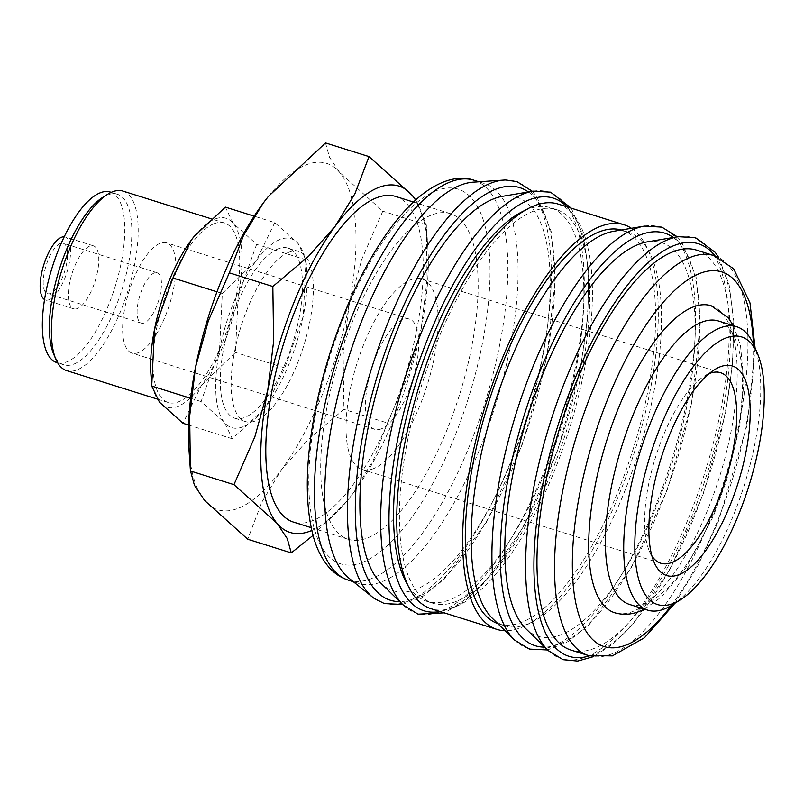 <?xml version="1.0" encoding="UTF-8"?>
<svg xmlns="http://www.w3.org/2000/svg" width="804" height="804" viewBox="0 0 804 804"><rect width="100%" height="100%" fill="white"/><g stroke="black" fill="none" stroke-linecap="round" stroke-linejoin="round"><path stroke-width="0.6" stroke-dasharray="4.02 3.01" d="M473.074 182.176A209.593 77.144 -72.6 0 1 484.179 183.433A209.593 77.144 -72.6 0 1 503.364 377.096A209.593 77.144 -72.6 0 1 382.513 581.533A209.593 77.144 -72.6 0 1 358.594 583.372A209.593 77.144 -72.6 0 1 348.765 578.056M505.746 180.006A220.939 81.325 -72.6 0 1 542.77 354.675A220.939 81.325 -72.6 0 1 408.412 601.04A220.939 81.325 -72.6 0 1 374.332 598.508M502.45 196.337A206.296 75.928 -72.6 0 1 540.077 369.468A206.296 75.928 -72.6 0 1 416.794 588.98A206.296 75.928 -72.6 0 1 380.965 583.232M456.32 601.392A206.296 75.928 -72.6 0 1 432.783 603.211A206.296 75.928 -72.6 0 1 413.899 412.603A206.296 75.928 -72.6 0 1 532.841 211.382A206.296 75.928 -72.6 0 1 556.388 209.563A206.296 75.928 -72.6 0 1 575.272 400.181A206.296 75.928 -72.6 0 1 456.32 601.392M524.952 210.407A206.296 75.928 -72.6 0 1 526.992 209.542A206.296 75.928 -72.6 0 1 550.529 207.723A206.296 75.928 -72.6 0 1 569.413 398.342A206.296 75.928 -72.6 0 1 450.471 599.553A206.296 75.928 -72.6 0 1 426.924 601.372A206.296 75.928 -72.6 0 1 407.467 584.548M631.421 228.286A212.075 78.058 -72.6 0 1 640.577 431.336A212.075 78.058 -72.6 0 1 521.133 627.542A212.075 78.058 -72.6 0 1 505.053 630.738M558.117 204.055A212.075 78.058 -72.6 0 1 577.533 400A212.075 78.058 -72.6 0 1 455.255 606.859A212.075 78.058 -72.6 0 1 431.055 608.718M613.713 231.271A206.296 75.928 -72.6 0 1 628.125 232.095A206.296 75.928 -72.6 0 1 647.009 422.703A206.296 75.928 -72.6 0 1 528.057 623.924A206.296 75.928 -72.6 0 1 504.52 625.733A206.296 75.928 -72.6 0 1 492.229 618.175M621.361 229.984A206.296 75.928 -72.6 0 1 622.266 230.256A206.296 75.928 -72.6 0 1 641.15 420.864A206.296 75.928 -72.6 0 1 522.208 622.085A206.296 75.928 -72.6 0 1 498.661 623.894A206.296 75.928 -72.6 0 1 497.756 623.592M647.391 241.843A206.296 75.928 -72.6 0 1 685.018 414.985A206.296 75.928 -72.6 0 1 561.735 634.497A206.296 75.928 -72.6 0 1 525.896 628.748M696.455 250.094A209.593 77.144 -72.6 0 1 715.64 443.748A209.593 77.144 -72.6 0 1 594.799 648.185A209.593 77.144 -72.6 0 1 570.87 650.034M629.431 604.417A148.529 54.672 107.4 0 0 646.376 603.111A148.529 54.672 107.4 0 0 732.022 458.23A148.529 54.672 107.4 0 0 718.424 320.987M325.499 142.931L329.489 157.202L339.76 172.538L382.794 211.171L361.87 259.119L348.976 305.741L343.137 354.574L343.921 409.326L308.143 439.587L281.45 469.767A181.543 66.822 -72.6 0 1 238.567 508.178A181.543 66.822 -72.6 0 1 204.708 500.601A181.543 66.822 -72.6 0 1 188.93 448.923M268.194 196.668A181.543 66.822 -72.6 0 1 305.902 164.961A181.543 66.822 -72.6 0 1 339.76 172.538A181.543 66.822 -72.6 0 1 348.976 305.741A181.543 66.822 -72.6 0 1 281.45 469.767L261.813 502.168L247.743 539.243M288.767 252.325A89.123 32.803 107.4 0 0 237.381 339.248A89.123 32.803 107.4 0 0 245.532 421.597A89.123 32.803 107.4 0 0 255.712 420.814A89.123 32.803 107.4 0 0 307.088 333.881A89.123 32.803 107.4 0 0 298.937 251.541A89.123 32.803 107.4 0 0 288.767 252.325M277.923 248.918A89.123 32.803 107.4 0 0 226.537 335.851A89.123 32.803 107.4 0 0 234.698 418.191A89.123 32.803 107.4 0 0 244.868 417.407A89.123 32.803 107.4 0 0 296.254 330.484A89.123 32.803 107.4 0 0 288.093 248.134A89.123 32.803 107.4 0 0 277.923 248.918M225.381 207.11L233.17 223.261L256.637 244.336L238.195 295.922L235.431 352.423L201.362 385.387A99.023 36.451 -72.6 0 1 177.975 406.342A99.023 36.451 -72.6 0 1 159.504 402.211A99.023 36.451 -72.6 0 1 150.901 374.021M194.126 236.426A99.023 36.451 -72.6 0 1 214.698 219.13A99.023 36.451 -72.6 0 1 233.17 223.261A99.023 36.451 -72.6 0 1 238.195 295.922A99.023 36.451 -72.6 0 1 201.362 385.387L182.97 423.286M243.029 426.763A99.023 36.451 -72.6 0 1 224.557 422.633L232.346 438.783L263.551 409.527L266.415 405.819A99.023 36.451 -72.6 0 1 263.642 409.417A99.023 36.451 -72.6 0 1 243.029 426.763M274.757 222.618L256.365 260.506A99.023 36.451 -72.6 0 1 279.752 239.562A99.023 36.451 -72.6 0 1 298.224 243.692A99.023 36.451 -72.6 0 1 306.826 271.883A99.023 36.451 -72.6 0 1 303.249 316.344A99.023 36.451 -72.6 0 1 266.415 405.819L284.797 367.92L303.249 316.344L306.012 259.993L298.224 243.692L274.757 222.618L254.175 216.155M77.445 308.525A33.004 12.15 -72.6 0 1 73.677 308.816A33.004 12.15 -72.6 0 1 70.662 278.325A33.004 12.15 -72.6 0 1 89.686 246.124A33.004 12.15 -72.6 0 1 93.455 245.833A33.004 12.15 -72.6 0 1 96.48 276.335A33.004 12.15 -72.6 0 1 77.445 308.525M64.24 236.788A33.004 12.15 -72.6 0 1 65.265 236.979A33.004 12.15 -72.6 0 1 68.29 267.481A33.004 12.15 -72.6 0 1 49.255 299.671A33.004 12.15 -72.6 0 1 45.486 299.962A33.004 12.15 -72.6 0 1 44.532 299.54M102.781 197.342A89.365 32.894 -72.6 0 1 107.193 195.06A89.365 32.894 -72.6 0 1 117.394 194.277A89.365 32.894 -72.6 0 1 125.565 276.847A89.365 32.894 -72.6 0 1 74.038 364.021A89.365 32.894 -72.6 0 1 63.848 364.805A89.365 32.894 -72.6 0 1 53.607 353.931M110.339 192.066A89.365 32.894 -72.6 0 1 118.52 274.636A89.365 32.894 -72.6 0 1 66.993 361.8A89.365 32.894 -72.6 0 1 56.793 362.584M122.972 191.101A94.068 34.622 -72.6 0 1 131.585 278.013A94.068 34.622 -72.6 0 1 77.345 369.77A94.068 34.622 -72.6 0 1 66.611 370.604M213.784 223.813A94.068 34.622 107.4 0 0 159.544 315.57A94.068 34.622 107.4 0 0 168.157 402.482A94.068 34.622 107.4 0 0 178.89 401.658A94.068 34.622 107.4 0 0 233.13 309.902A94.068 34.622 107.4 0 0 224.517 222.989A94.068 34.622 107.4 0 0 213.784 223.813M431.075 215.191A170.649 62.812 107.4 0 0 332.675 381.649A170.649 62.812 107.4 0 0 348.303 539.313A170.649 62.812 107.4 0 0 367.77 537.816A170.649 62.812 107.4 0 0 466.169 371.368A170.649 62.812 107.4 0 0 450.541 213.693A170.649 62.812 107.4 0 0 431.075 215.191M395.648 196.457A170.649 62.812 -72.6 0 1 411.266 354.132A170.649 62.812 -72.6 0 1 312.877 520.58A170.649 62.812 -72.6 0 1 293.4 522.077M144.378 322.917A26.401 9.718 -72.6 0 1 141.363 323.148A26.401 9.718 -72.6 0 1 138.951 298.756A26.401 9.718 -72.6 0 1 154.167 272.998A26.401 9.718 -72.6 0 1 157.182 272.767A26.401 9.718 -72.6 0 1 159.604 297.158A26.401 9.718 -72.6 0 1 144.378 322.917M60.27 243.511A26.401 9.718 107.4 0 0 45.044 269.27A26.401 9.718 107.4 0 0 47.466 293.671A26.401 9.718 107.4 0 0 50.481 293.44A26.401 9.718 107.4 0 0 65.707 267.682A26.401 9.718 107.4 0 0 63.285 243.28A26.401 9.718 107.4 0 0 60.27 243.511M381.387 428.813A57.767 21.266 -72.6 0 1 374.795 429.316A57.767 21.266 -72.6 0 1 369.508 375.95A57.767 21.266 -72.6 0 1 402.814 319.61A57.767 21.266 -72.6 0 1 409.407 319.098A57.767 21.266 -72.6 0 1 414.693 372.473A57.767 21.266 -72.6 0 1 381.387 428.813M138.559 352.564A57.767 21.266 -72.6 0 1 131.967 353.067A57.767 21.266 -72.6 0 1 126.68 299.701A57.767 21.266 -72.6 0 1 159.986 243.361A57.767 21.266 -72.6 0 1 166.579 242.848A57.767 21.266 -72.6 0 1 171.865 296.224A57.767 21.266 -72.6 0 1 138.559 352.564M651.913 555.966A99.847 36.753 -72.6 0 1 649.341 551.092A99.847 36.753 -72.6 0 1 655.622 456.953A99.847 36.753 -72.6 0 1 704.274 376.131A99.847 36.753 -72.6 0 1 709.178 373.599M373.589 468.591A99.847 36.753 -72.6 0 1 362.192 469.466A99.847 36.753 -72.6 0 1 353.046 377.217A99.847 36.753 -72.6 0 1 410.623 279.822A99.847 36.753 -72.6 0 1 422.02 278.948A99.847 36.753 -72.6 0 1 431.155 371.207A99.847 36.753 -72.6 0 1 373.589 468.591M711.148 305.731A160.911 59.225 -72.6 0 1 730.967 431.929A160.911 59.225 -72.6 0 1 633.1 611.362A160.911 59.225 -72.6 0 1 614.738 612.779M219.532 349.981A99.023 36.451 -72.6 0 1 256.365 260.506L222.296 293.48L219.532 349.981L201.09 401.558L224.557 422.633A99.023 36.451 -72.6 0 1 219.532 349.981M306.002 259.843L256.637 244.336M284.797 367.92L235.431 352.423M232.346 438.783L188.578 425.045M222.296 293.48L216.979 291.812M201.09 401.558L190.628 398.281M387.438 422.994L408.362 375.056L421.256 328.434A181.543 66.822 -72.6 0 1 353.73 492.47L373.368 460.069L387.438 422.994L343.921 409.326M415.547 200.085A181.543 66.822 -72.6 0 1 427.818 246.918A181.543 66.822 -72.6 0 1 421.256 328.434L427.085 279.722L426.331 225.13L415.748 199.905M313.037 535.404L348.484 499.274L353.73 492.47A181.543 66.822 -72.6 0 1 348.645 499.073A181.543 66.822 -72.6 0 1 311.801 530.479M426.311 224.839L382.794 211.171M753.74 344.795A148.529 54.672 -72.6 0 1 744.383 484.832A148.529 54.672 -72.6 0 1 672.013 605.07M528.349 191.975A216.196 79.576 -72.6 0 1 546.439 357.257A216.196 79.576 -72.6 0 1 414.964 598.347A216.196 79.576 -72.6 0 1 399.719 601.613M567.021 206.849A216.196 79.576 -72.6 0 1 580.116 367.83A216.196 79.576 -72.6 0 1 448.632 608.919A216.196 79.576 -72.6 0 1 439.959 611.512M673.29 237.481A216.196 79.576 -72.6 0 1 691.38 402.764A216.196 79.576 -72.6 0 1 559.896 643.853A216.196 79.576 -72.6 0 1 544.66 647.13M715.098 255.963A216.196 79.576 -72.6 0 1 725.057 413.346A216.196 79.576 -72.6 0 1 593.573 654.426A216.196 79.576 -72.6 0 1 589.523 655.873M473.928 180.217A209.593 77.144 -72.6 0 1 499.736 344.584A209.593 77.144 -72.6 0 1 372.262 578.317A209.593 77.144 -72.6 0 1 348.343 580.156M362.996 562.157A196.397 72.29 -72.6 0 1 316.404 409.859A196.397 72.29 -72.6 0 1 435.848 190.86A196.397 72.29 -72.6 0 1 482.44 343.147A196.397 72.29 -72.6 0 1 362.996 562.157M533.183 191.161A220.688 81.234 -72.6 0 1 575.764 365.106A220.688 81.234 -72.6 0 1 441.557 611.201A220.688 81.234 -72.6 0 1 403.216 605.05M644.446 226.095A220.688 81.234 -72.6 0 1 687.028 400.04A220.688 81.234 -72.6 0 1 552.82 646.135A220.688 81.234 -72.6 0 1 514.49 639.984M678.124 236.667A220.688 81.234 -72.6 0 1 720.706 410.623A220.688 81.234 -72.6 0 1 586.488 656.707A220.688 81.234 -72.6 0 1 548.157 650.557M714.022 255.612A209.593 77.144 -72.6 0 1 739.831 419.979A209.593 77.144 -72.6 0 1 612.367 653.702A209.593 77.144 -72.6 0 1 588.448 655.551M753.408 344.032A196.397 72.29 -72.6 0 1 745.961 425.899A196.397 72.29 -72.6 0 1 671.3 605.502M532.359 191.302L536.64 196.287L551.112 231.261L555.413 277.692L546.911 356.835L522.469 443.949L486.249 522.469L444.29 579.101L423.115 596.116L402.623 604.467M571.272 208.186L583.151 235.11L588.669 272.064L587.774 317.047L580.578 367.408L557.654 450.34L523.826 526.138L484.229 583.141L463.988 601.794L444.21 612.849M677.3 236.808L681.581 241.803L696.053 276.767L700.344 323.198L691.852 402.342L667.4 489.455L631.19 567.976L589.231 624.607L568.056 641.622L547.564 649.974M718.595 257.36L729.117 284.656L733.771 320.997L732.534 364.544L725.52 412.914L703.339 493.736L670.707 568.086L632.326 625.11L612.588 644.466L593.191 656.727M358.594 583.372L353.328 581.724M432.783 603.211L426.924 601.372M504.52 625.733L498.661 623.894M755.077 347.951L747.207 424.763L718.294 521.665L697.842 565.735L674.918 603.251M245.532 421.597L234.698 418.191M73.677 308.816L45.486 299.962M63.848 364.805L57.697 362.875M168.157 402.482L156.991 398.985M348.303 539.313L311.178 527.665M141.363 323.148L47.466 293.671M374.795 429.316L131.967 353.067M660.777 563.232L362.192 469.466M649.341 551.092L654.064 562.177M704.274 376.131L714.495 369.729M644.436 609.13L661.732 596.769L685.671 568.187L713.47 515.957L726.655 480.179L739.811 425.728L743.861 382.985L740.514 345.549L733.439 325.71M720.605 372.704L422.02 278.948M409.407 319.098L166.579 242.848M157.182 272.767L63.285 243.28M450.541 213.693L413.427 202.045M224.517 222.989L211.1 218.768M117.394 194.277L111.243 192.347M93.455 245.833L65.265 236.979M306.826 271.883L306.012 259.993M298.937 251.541L288.093 248.134M427.818 246.918L426.331 225.13M628.125 232.095L622.266 230.256M556.388 209.563L550.529 207.723M484.179 183.433L478.913 181.784"/><path stroke-width="1.21" d="M402.623 604.467L384.412 603.593L374.332 598.508A220.939 81.325 -72.6 0 1 372.835 597.372L348.765 578.056A209.593 77.144 -72.6 0 1 343.278 375.357A209.593 77.144 -72.6 0 1 460.25 185.272A209.593 77.144 -72.6 0 1 473.074 182.176L503.867 180.086A220.939 81.325 -72.6 0 1 505.746 180.006L516.912 181.603L532.359 191.302M372.835 597.372A220.939 81.325 -72.6 0 1 355.991 429.718A220.939 81.325 -72.6 0 1 490.36 183.352A220.939 81.325 -72.6 0 1 503.867 180.086M380.965 583.232A206.296 75.928 -72.6 0 1 379.398 381.84A206.296 75.928 -72.6 0 1 493.314 198.97A206.296 75.928 -72.6 0 1 502.45 196.337L533.183 191.161A220.688 81.234 -72.6 0 0 523.414 193.975A220.688 81.234 -72.6 0 0 389.196 440.069A220.688 81.234 -72.6 0 0 403.216 605.05L380.965 583.232M407.467 584.548A206.296 75.928 -72.6 0 1 416.281 381.799A206.296 75.928 -72.6 0 1 524.952 210.407M505.053 630.738A212.075 78.058 -72.6 0 1 496.932 629.401A212.075 78.058 -72.6 0 1 477.516 433.456A212.075 78.058 -72.6 0 1 599.794 226.607A212.075 78.058 -72.6 0 1 623.994 224.748A212.075 78.058 -72.6 0 1 631.421 228.286M496.932 629.401L431.055 608.718A212.075 78.058 -72.6 0 1 411.638 412.774A212.075 78.058 -72.6 0 1 533.916 205.914A212.075 78.058 -72.6 0 1 558.117 204.055L623.994 224.748M492.229 618.175A206.296 75.928 -72.6 0 1 490.661 416.773A206.296 75.928 -72.6 0 1 604.578 233.904A206.296 75.928 -72.6 0 1 613.713 231.271L644.446 226.095A220.688 81.234 -72.6 0 0 634.678 228.919A220.688 81.234 -72.6 0 0 500.46 475.003A220.688 81.234 -72.6 0 0 514.49 639.984L492.229 618.175M497.756 623.592A206.296 75.928 -72.6 0 1 480.099 432.049A206.296 75.928 -72.6 0 1 598.729 232.065A206.296 75.928 -72.6 0 1 621.361 229.984M525.896 628.748A206.296 75.928 -72.6 0 1 524.329 427.346A206.296 75.928 -72.6 0 1 638.255 244.476A206.296 75.928 -72.6 0 1 647.391 241.843L678.124 236.667A220.688 81.234 -72.6 0 0 668.345 239.491A220.688 81.234 -72.6 0 0 534.137 485.576A220.688 81.234 -72.6 0 0 548.157 650.557L525.896 628.748M570.87 650.034A209.593 77.144 -72.6 0 1 551.685 456.37A209.593 77.144 -72.6 0 1 672.536 251.933A209.593 77.144 -72.6 0 1 696.455 250.094L714.022 255.612A209.593 77.144 -72.6 0 0 690.103 257.451A209.593 77.144 -72.6 0 0 562.639 491.174A209.593 77.144 -72.6 0 0 588.448 655.551L570.87 650.034M680.455 599.774L672.013 605.07A148.529 54.672 -72.6 0 1 664.677 608.859A148.529 54.672 -72.6 0 1 647.733 610.156A148.529 54.672 -72.6 0 1 634.135 472.923A148.529 54.672 -72.6 0 1 719.771 328.042A148.529 54.672 -72.6 0 1 736.725 326.736A148.529 54.672 -72.6 0 1 753.74 344.795L757.639 353.971A140.278 51.637 -72.6 0 1 748.805 486.219A140.278 51.637 -72.6 0 1 680.455 599.774A140.278 51.637 -72.6 0 1 673.531 603.352A140.278 51.637 -72.6 0 1 640.245 494.571A140.278 51.637 -72.6 0 1 725.56 338.142A140.278 51.637 -72.6 0 1 757.639 353.971M736.725 326.736L718.424 320.987A148.529 54.672 107.4 0 0 701.47 322.293A148.529 54.672 107.4 0 0 615.834 467.174A148.529 54.672 107.4 0 0 629.431 604.417L647.733 610.156M311.801 530.479A181.543 66.822 -72.6 0 1 310.857 530.871A181.543 66.822 -72.6 0 1 276.998 523.303L287.269 538.63L291.259 552.901L247.743 539.243L204.708 500.601L194.437 485.274L190.427 470.712L189.674 416.12L195.503 367.398A181.543 66.822 -72.6 0 1 263.029 203.372A181.543 66.822 -72.6 0 1 268.114 196.769A181.543 66.822 -72.6 0 1 268.194 196.668M190.427 470.712L188.93 448.923A181.543 66.822 -72.6 0 1 195.503 367.398L208.387 320.786L229.321 272.837L243.391 235.763L263.029 203.372L268.275 196.558L325.499 142.931L369.016 156.599L354.946 193.663L335.308 226.065A181.543 66.822 -72.6 0 1 378.192 187.664A181.543 66.822 -72.6 0 1 412.05 195.231A181.543 66.822 -72.6 0 1 415.547 200.085M188.578 425.045L182.97 423.286L159.504 402.211L151.725 386.061L154.479 329.55A99.023 36.451 -72.6 0 1 191.312 240.084A99.023 36.451 -72.6 0 1 194.086 236.476A99.023 36.451 -72.6 0 1 194.126 236.426M151.715 385.9L150.901 374.021A99.023 36.451 -72.6 0 1 154.479 329.55L172.93 277.973L191.312 240.084L194.176 236.366L225.381 207.11L254.175 216.155M44.532 299.54A33.004 12.15 -72.6 0 1 42.823 268.114A33.004 12.15 -72.6 0 1 61.496 237.27A33.004 12.15 -72.6 0 1 64.24 236.788M156.991 398.985L66.611 370.604A94.068 34.622 -72.6 0 1 55.828 359.157L53.607 353.931A89.365 32.894 -72.6 0 1 59.235 269.682A89.365 32.894 -72.6 0 1 102.781 197.342L107.595 194.327A94.068 34.622 -72.6 0 1 112.238 191.925A94.068 34.622 -72.6 0 1 122.972 191.101L211.1 218.768M57.697 362.875L56.793 362.584A89.365 32.894 -72.6 0 1 48.612 280.013A89.365 32.894 -72.6 0 1 100.138 192.849A89.365 32.894 -72.6 0 1 110.339 192.066L111.243 192.347M55.828 359.157A94.068 34.622 -72.6 0 1 61.757 270.476A94.068 34.622 -72.6 0 1 107.595 194.327M311.178 527.665L293.4 522.077A170.649 62.812 -72.6 0 1 277.782 364.403A170.649 62.812 -72.6 0 1 376.171 197.955A170.649 62.812 -72.6 0 1 395.648 196.457L413.427 202.045M709.178 373.599A99.847 36.753 -72.6 0 1 709.208 373.579A99.847 36.753 -72.6 0 1 720.605 372.704A99.847 36.753 -72.6 0 1 729.741 464.963A99.847 36.753 -72.6 0 1 672.174 562.348A99.847 36.753 -72.6 0 1 660.777 563.232A99.847 36.753 -72.6 0 1 651.913 555.966M679.179 574.569A109.836 40.431 -72.6 0 1 654.064 562.177A109.836 40.431 -72.6 0 1 660.978 458.632A109.836 40.431 -72.6 0 1 714.495 369.729A109.836 40.431 -72.6 0 1 719.912 366.925A109.836 40.431 -72.6 0 1 745.971 452.089A109.836 40.431 -72.6 0 1 679.179 574.569M644.436 609.13L640.014 611.151C631.512 614.658 623.09 615.201 614.738 612.779A160.911 59.225 -72.6 0 1 600.015 464.099A160.911 59.225 -72.6 0 1 692.787 307.148A160.911 59.225 -72.6 0 1 711.148 305.731L728.153 317.67L733.439 325.71M216.979 291.812L172.93 277.973M190.628 398.281L151.725 386.061M415.748 199.905L412.05 195.231L369.016 156.599M335.308 226.065L308.615 256.245L272.837 286.505L273.621 341.268L267.782 390.101A181.543 66.822 -72.6 0 1 335.308 226.065M267.782 390.101L254.888 436.723L233.964 484.661L276.998 523.303A181.543 66.822 -72.6 0 1 267.782 390.101M291.259 552.901L313.037 535.404M272.837 286.505L229.321 272.837M233.964 484.661L190.447 470.993M399.719 601.613A216.196 79.576 -72.6 0 1 363.669 430.693A216.196 79.576 -72.6 0 1 528.349 191.975M439.959 611.512A216.196 79.576 -72.6 0 1 397.337 441.265A216.196 79.576 -72.6 0 1 567.021 206.849M544.66 647.13A216.196 79.576 -72.6 0 1 508.61 476.209A216.196 79.576 -72.6 0 1 673.29 237.481M589.523 655.873A216.196 79.576 -72.6 0 1 542.278 486.782A216.196 79.576 -72.6 0 1 623.552 290.274A216.196 79.576 -72.6 0 1 715.098 255.963M353.328 581.724L348.343 580.156A209.593 77.144 -72.6 0 1 322.535 415.779A209.593 77.144 -72.6 0 1 450.009 182.056A209.593 77.144 -72.6 0 1 473.928 180.217L478.913 181.784M671.3 605.502A196.397 72.29 -72.6 0 1 626.527 644.898A196.397 72.29 -72.6 0 1 579.935 492.611A196.397 72.29 -72.6 0 1 678.616 286.837A196.397 72.29 -72.6 0 1 753.408 344.032M533.183 191.161L550.589 192.176L571.272 208.186M644.446 226.095L661.853 227.12L677.3 236.808M678.124 236.667L695.53 237.693L715.248 252.376L718.595 257.36M548.157 650.557L563.021 659.672L577.634 661.069L593.191 656.727M514.49 639.984L529.354 649.099L547.564 649.974M403.216 605.05L418.08 614.166L444.21 612.849M348.343 580.156C340.755 577.684 334.243 573.332 328.796 567.081C321.188 558.197 315.691 546.68 312.304 532.549C304.776 500.168 305.731 459.647 315.158 410.995C327.529 347.067 355.006 278.506 386.322 234.125C396.613 219.371 407.146 207.331 417.909 198.005C440.29 178.92 460.069 175.332 473.928 180.217M674.918 603.251L644.466 637.753L612.336 655.903L588.448 655.551M755.077 347.951L750.001 302.917L733.7 268.817L714.022 255.612"/></g></svg>
